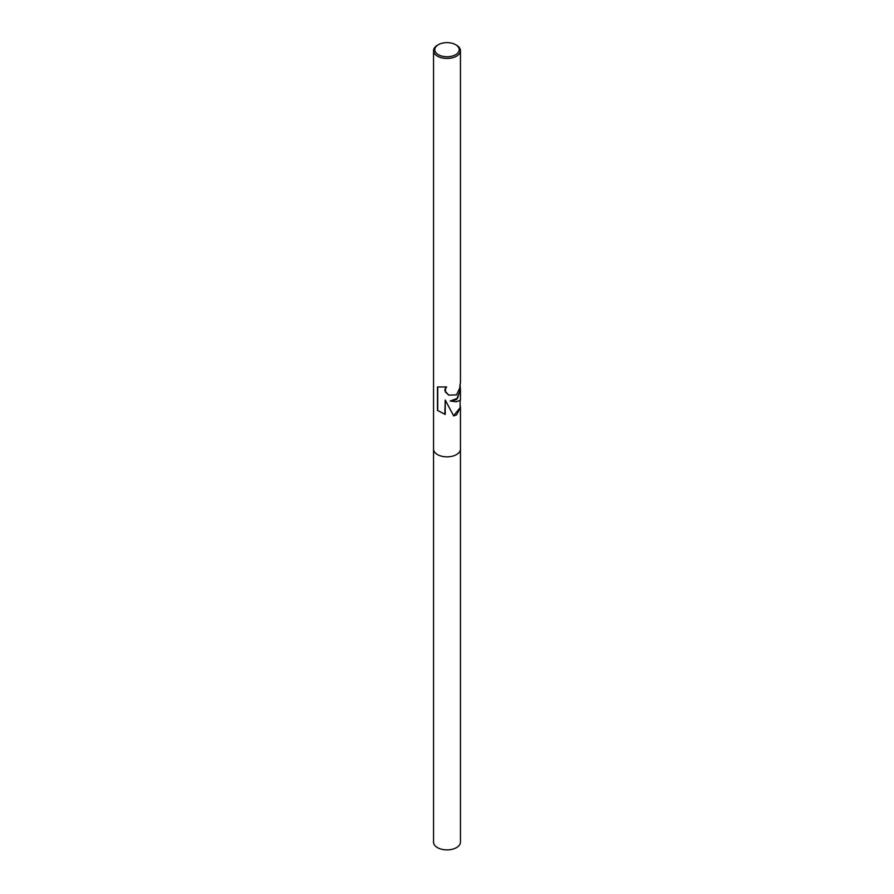 <?xml version="1.0" encoding="UTF-8"?>
<svg xmlns="http://www.w3.org/2000/svg" width="894" height="894" viewBox="0 0 894 894"><rect width="100%" height="100%" fill="white"/><g stroke="black" fill="none" stroke-linecap="round" stroke-linejoin="round"><path stroke-width="1.34" d="M456.51 399.652L450.163 401.015L456.51 401.786L460.455 400.121L460.455 389.795L456.51 399.652M455.649 44.7L456.51 45.203A13.455 7.767 180 0 1 460.455 50.69A13.455 7.767 180 0 1 456.51 56.177A13.455 7.767 180 0 1 441.848 57.864A13.455 7.767 180 0 1 433.545 50.69A13.455 7.767 180 0 1 437.49 45.203L438.351 44.7A12.225 7.063 180 0 1 455.649 44.7A12.225 7.063 180 0 1 455.649 54.679A12.225 7.063 180 0 1 438.351 54.679A12.225 7.063 180 0 1 438.351 44.7L437.49 45.203M456.51 454.565A13.455 7.767 180 0 0 460.455 449.079A13.455 7.767 180 0 1 456.51 454.565A13.455 7.767 180 0 1 441.848 456.253A13.455 7.767 180 0 1 433.545 449.079L433.545 50.69M460.119 405.004L460.455 407.63L456.51 414.939L453.671 415.889L445.223 400.065L445.223 414.425L437.49 410.413L437.49 386.957L446.62 386.946L445.48 388.678L445.48 391.55L448.721 395.103L456.51 394.891L459.739 388.108L460.041 384.264A13.455 7.767 0 0 0 460.455 382.353L460.455 50.69M453.593 415.71L460.119 407.731L460.119 400.892M437.49 410.413A19.914 11.499 120 0 0 437.725 410.525L444.832 414.201L445.223 400.065M460.119 384.074L460.119 390.041L457.583 398.311L450.163 401.015M460.119 385.582L460.455 389.795M437.725 387.091L437.725 410.525M448.665 395.07L445.447 392.064L444.787 389.862L445.894 387.169M460.455 449.179L460.455 842.126A13.455 7.767 180 0 1 456.51 847.613A13.455 7.767 180 0 1 441.848 849.3A13.455 7.767 180 0 1 433.545 842.126L433.545 449.179M460.455 449.079L460.455 407.63"/></g></svg>
